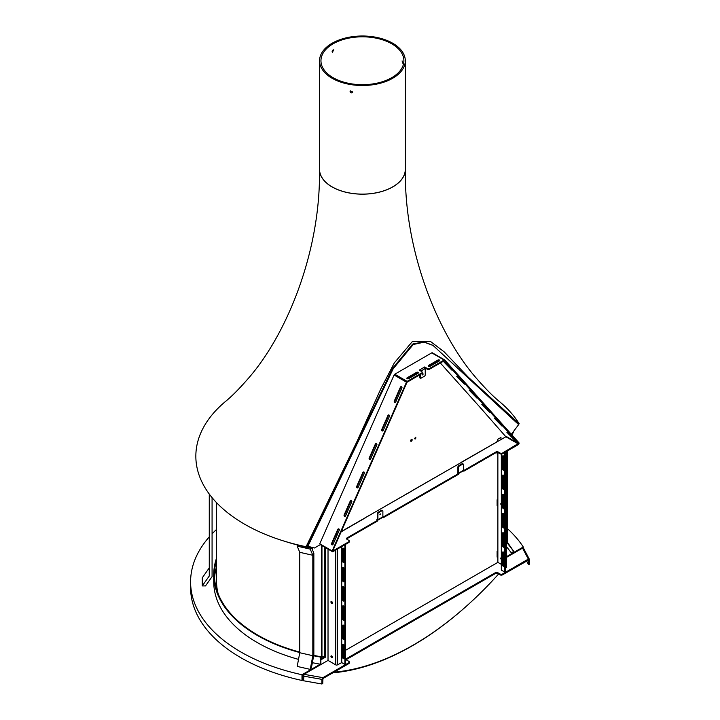 <?xml version="1.0" encoding="UTF-8"?>
<svg xmlns="http://www.w3.org/2000/svg" width="720" height="720" viewBox="0 0 720 720"><rect width="100%" height="100%" fill="white"/><g stroke="black" fill="none" stroke-linecap="round" stroke-linejoin="round"><path stroke-width="1.08" d="M321.957 658.485L321.957 545.589M321.57 658.71L321.57 545.364M216.54 502.65L216.54 581.292A145.881 84.222 0 0 0 218.124 593.649M502.578 533.223L502.578 545.814A1.053 0.603 60 0 0 504.072 546.678L504.072 534.078A1.053 0.603 60 0 0 502.578 533.223L503.199 532.863A1.053 0.603 60 0 1 503.208 532.737M504.072 469.773L504.072 457.182A1.053 0.603 60 0 0 502.578 456.318L502.578 468.918A1.053 0.603 60 0 0 504.072 469.773M502.578 475.542L502.578 488.142A1.053 0.603 60 0 0 504.072 489.006L504.072 476.406A1.053 0.603 60 0 0 502.578 475.542L503.199 475.191A1.053 0.603 60 0 1 503.208 475.056M504.81 452.412L504.81 572.094L501.66 570.276A1.161 0.666 0 0 1 501.327 569.808L501.327 454.032M502.578 513.99L502.578 526.59A1.053 0.603 60 0 0 504.072 527.454L504.072 514.854A1.053 0.603 60 0 0 502.578 513.99L503.199 513.639A1.053 0.603 60 0 1 503.208 513.513M502.578 552.447L502.578 565.038A1.053 0.603 60 0 0 504.072 565.902L504.072 553.302A1.053 0.603 60 0 0 502.578 552.447L503.199 552.087A1.053 0.603 60 0 1 503.208 551.961M502.578 494.766L502.578 507.366A1.053 0.603 60 0 0 504.072 508.23L504.072 495.63A1.053 0.603 60 0 0 502.578 494.766L503.199 494.415A1.053 0.603 60 0 1 503.208 494.28M503.199 532.863L503.199 545.463L502.578 545.814M504.063 546.804A1.053 0.603 60 0 1 503.199 545.463M504.063 469.908A1.053 0.603 60 0 1 503.199 468.558L502.578 468.918M503.199 468.558L503.199 455.958A1.053 0.603 60 0 1 503.208 455.832M503.199 475.191L503.199 487.782L502.578 488.142M504.063 489.132A1.053 0.603 60 0 1 503.199 487.782M504.81 572.094L505.431 571.743L505.431 452.052M503.199 513.639L503.199 526.239L502.578 526.59M504.063 527.58A1.053 0.603 60 0 1 503.199 526.239M503.199 552.087L503.199 564.687L502.578 565.038M504.063 566.028A1.053 0.603 60 0 1 503.199 564.687M503.199 494.415L503.199 507.006L502.578 507.366M504.063 508.356A1.053 0.603 60 0 1 503.199 507.006M501.327 559.458A1.053 0.603 60 0 1 501.327 557.802M501.327 505.053A1.053 0.603 60 0 1 501.327 503.406M506.565 451.404L506.565 566.946A1.161 0.666 180 0 1 506.223 567.414L505.431 567.873M497.871 452.547L497.871 562.365L501.327 564.354M342.657 625.554L342.657 638.154A1.053 0.603 60 0 0 344.142 639.009L344.142 626.409A1.053 0.603 60 0 0 342.657 625.554L343.269 625.194A1.053 0.603 60 0 1 343.278 625.068M344.142 562.113L344.142 549.513A1.053 0.603 60 0 0 342.657 548.649L342.657 561.249A1.053 0.603 60 0 0 344.142 562.113M342.657 567.873L342.657 580.473A1.053 0.603 60 0 0 344.142 581.337L344.142 568.737A1.053 0.603 60 0 0 342.657 567.873L343.269 567.522A1.053 0.603 60 0 1 343.278 567.396M344.889 544.743L344.889 664.434L341.739 662.616L341.739 546.561M342.657 606.33L342.657 618.921A1.053 0.603 60 0 0 344.142 619.785L344.142 607.185A1.053 0.603 60 0 0 342.657 606.33L343.269 605.97A1.053 0.603 60 0 1 343.278 605.844M342.657 644.778L342.657 657.378A1.053 0.603 60 0 0 344.142 658.233L344.142 645.633A1.053 0.603 60 0 0 342.657 644.778L343.269 644.418A1.053 0.603 60 0 1 343.278 644.292M342.657 587.106L342.657 599.697A1.053 0.603 60 0 0 344.142 600.561L344.142 587.961A1.053 0.603 60 0 0 342.657 587.106L343.269 586.746A1.053 0.603 60 0 1 343.278 586.62M343.269 625.194L343.269 637.794L342.657 638.154M344.133 639.135A1.053 0.603 60 0 1 343.269 637.794M344.133 562.239A1.053 0.603 60 0 1 343.269 560.889L342.657 561.249M343.269 560.889L343.269 548.298A1.053 0.603 60 0 1 343.278 548.163M343.269 567.522L343.269 580.122L342.657 580.473M344.133 581.463A1.053 0.603 60 0 1 343.269 580.122M345.501 544.392L345.501 664.074L344.889 664.434M343.269 605.97L343.269 618.57L342.657 618.921M344.133 619.911A1.053 0.603 60 0 1 343.269 618.57M343.269 644.418L343.269 657.018L342.657 657.378M344.133 658.359A1.053 0.603 60 0 1 343.269 657.018M343.269 586.746L343.269 599.346L342.657 599.697M344.133 600.687A1.053 0.603 60 0 1 343.269 599.346M331.677 655.947A1.053 0.603 -120 0 0 331.677 657.666A1.053 0.603 -120 0 0 331.677 655.947M332.415 657.369A1.053 0.603 60 0 1 331.569 655.893M331.677 601.542A1.053 0.603 -120 0 0 331.677 603.261A1.053 0.603 -120 0 0 331.677 601.542M332.415 602.964A1.053 0.603 60 0 1 331.569 601.488M303.966 674.316L303.579 680.778L321.903 684L321.903 679.365L322.965 677.655L303.966 674.316L328.023 660.42L328.023 549.09M328.023 660.42L335.763 664.893A1.161 0.666 0 0 0 337.401 664.893L337.401 549.072M341.739 662.616L337.401 664.893M506.565 557.343L522.549 548.118L523.728 548.577L529.326 559.188L528.336 559.089L502.524 573.993A1.755 1.008 180 0 1 500.04 573.993L497.808 572.706L497.808 573.561A1.755 1.008 180 0 0 495.333 573.561L346.554 659.457A1.755 1.008 180 0 0 346.203 659.745M493.209 565.047L497.871 562.365M374.193 633.753L493.209 565.038M321.903 684L322.74 683.514L322.965 678.519L348.786 663.615A1.755 1.008 180 0 0 349.299 662.895L349.299 662.04A1.755 1.008 180 0 0 348.786 661.32L346.554 660.033A1.755 1.008 180 0 1 346.041 659.313A1.755 1.008 180 0 1 346.554 658.602L495.333 572.706A1.755 1.008 180 0 1 497.808 572.706M502.524 573.993L502.524 574.848A1.755 1.008 180 0 1 500.04 574.848L497.808 573.561M349.299 662.04A1.755 1.008 180 0 1 348.786 662.751L348.786 663.615M345.501 650.331L374.211 633.753M529.326 559.188L529.407 564.201L528.561 564.687L526.599 560.952M528.498 559.917L528.561 564.687M502.524 574.848L528.561 560.043M343.269 651.618L344.142 651.114M322.965 677.655L348.786 662.751M470.727 391.104L476.982 398.151L469.242 390.24L470.727 391.104M495.81 419.094L502.056 426.15L494.325 418.239L495.81 419.094M508.347 433.089L514.602 440.145L506.862 432.234L508.347 433.089M445.653 363.105L451.899 370.161L444.168 362.25L445.653 363.105M483.273 405.099L489.519 412.155L481.779 404.244L483.273 405.099M458.19 377.109L464.445 384.156L456.705 376.245L458.19 377.109M461.097 462.393L505.872 436.77L480.879 408.267M506.034 436.32L518.427 443.475L444.312 360.747L429.624 369.126L429.624 368.406L444.15 360.027A1.161 0.666 -60 0 1 444.726 359.964A1.161 0.666 -60 0 1 444.825 360.045L518.94 442.782A1.161 0.666 -60 0 1 518.985 443.727A1.161 0.666 -60 0 1 518.265 444.645L502.524 453.735A1.755 1.008 180 0 1 500.04 453.735L498.312 452.736L498.312 452.016L500.04 453.015L500.04 453.735M457.866 382.581L440.307 362.952M438.786 361.26L438.219 360.63M457.83 382.536L480.933 408.303M389.097 415.071A1.053 0.846 -78.1 0 0 388.404 415.674L382.257 429.633A1.053 0.846 -78.1 0 0 382.545 430.992M381.744 429.525A1.053 0.846 -78.1 0 0 383.238 430.389L389.385 416.43A1.053 0.846 -78.1 0 0 387.891 415.566L381.744 429.525L382.257 429.633M376.56 443.547A1.053 0.846 -78.1 0 0 375.867 444.15L369.72 458.109A1.053 0.846 -78.1 0 0 369.999 459.468M351.486 500.499A1.053 0.846 -78.1 0 0 350.793 501.102L344.646 515.061A1.053 0.846 -78.1 0 0 344.925 516.42M338.94 528.975A1.053 0.846 -78.1 0 0 338.247 529.578L332.1 543.537A1.053 0.846 -78.1 0 0 332.388 544.887M401.643 386.595A1.053 0.846 -78.1 0 0 400.95 387.198L394.803 401.157A1.053 0.846 -78.1 0 0 395.082 402.516M364.023 472.023A1.053 0.846 -78.1 0 0 363.33 472.626L357.183 486.585A1.053 0.846 -78.1 0 0 357.462 487.944M422.199 372.276L422.199 372.987A1.755 1.008 0 0 1 421.686 373.707L406.998 382.284L332.685 551.052L332.172 550.944L406.485 382.176A1.161 0.666 -60 0 1 407.16 381.375L421.686 372.987A1.755 1.008 0 0 0 422.199 372.276A1.755 1.008 0 0 0 421.686 371.556L419.211 370.125L420.201 369.558L421.02 370.971L424.485 368.964L423.675 367.551L420.201 369.558L419.823 370.485M345.78 484.713L319.77 543.789L332.172 550.944M413.676 489.771L460.026 463.203M413.892 363.177L394.767 374.22A1.161 0.666 -60 0 0 394.083 375.021L368.829 432.387M369.207 458.001A1.053 0.846 -78.1 0 0 370.701 458.865L376.839 444.906A1.053 0.846 -78.1 0 0 375.354 444.042L369.207 458.001L369.72 458.109M344.133 514.953A1.053 0.846 -78.1 0 0 345.618 515.817L351.765 501.858A1.053 0.846 -78.1 0 0 350.28 500.994L344.133 514.953L344.646 515.061M331.587 543.429A1.053 0.846 -78.1 0 0 333.081 544.284L339.228 530.334A1.053 0.846 -78.1 0 0 337.734 529.47L331.587 543.429L332.1 543.537M394.29 401.049A1.053 0.846 -78.1 0 0 395.775 401.913L401.922 387.954A1.053 0.846 -78.1 0 0 400.437 387.099L394.29 401.049L394.803 401.157M356.67 486.477A1.053 0.846 -78.1 0 0 358.155 487.341L364.302 473.382A1.053 0.846 -78.1 0 0 362.817 472.518L356.67 486.477L357.183 486.585M368.829 432.369L345.78 484.731M407.178 377.784A1.053 0.603 0 0 0 408.672 378.648L418.095 373.203A1.053 0.603 0 0 0 416.601 372.348L407.178 377.784L407.178 378.504L416.601 373.059A1.053 0.603 0 0 1 418.194 373.131M427.14 369.126L424.665 367.695L424.665 366.975L427.14 368.406L427.14 369.126A1.755 1.008 0 0 0 429.624 369.126M424.665 367.695L424.143 367.992M439.524 360.819A1.053 0.603 0 0 0 437.931 360.747L428.508 366.192A1.053 0.603 0 0 0 428.4 366.264M366.255 517.149L412.605 490.581M365.175 517.959L341.118 531.891M377.919 519.714L377.919 513.936L377.298 513.576L377.298 519.363L378.666 519.291L377.478 519.975M382.662 510.588L382.041 510.228A1.053 0.603 120 0 0 381.519 510.282L382.14 510.642A1.053 0.603 120 0 1 382.878 511.074L382.878 516.852L377.847 519.678M463.248 464.058L462.627 463.707A1.053 0.603 120 0 0 462.105 463.752L462.726 464.112A1.053 0.603 120 0 1 463.473 464.544L463.473 470.331L458.064 473.445M458.514 473.193L458.514 467.406L457.893 467.046L457.893 472.833L459.252 472.761L458.433 473.148M419.652 374.877L419.652 377.397A1.053 0.603 120 0 0 419.868 377.883L420.489 378.243A1.053 0.603 120 0 0 421.02 378.189L424.485 376.182A1.053 0.603 120 0 0 425.232 374.895L425.232 368.541L424.485 368.964M419.652 377.397L420.273 377.757L420.273 374.526M420.228 370.71L420.84 371.07M424.341 368.334L425.232 368.541M423.27 374.022L422.757 373.716L422.388 374.958L423.27 374.022M420.273 377.757A1.053 0.603 120 0 0 420.489 378.243M422.244 374.49L422.64 373.797M424.665 366.975L423.675 367.551M461.907 471.231L462.897 470.655L463.842 471.204L463.473 470.268M462.726 464.112L459.252 466.119A1.053 0.603 120 0 0 458.514 467.406M462.105 463.752L458.631 465.759A1.053 0.603 120 0 0 457.893 467.046M381.321 517.752L382.311 517.185L383.256 517.725L382.878 516.798M379.881 514.809L380.772 513.873L379.881 514.809M382.14 510.642L378.666 512.649A1.053 0.603 120 0 0 377.919 513.936M379.89 514.674L380.286 513.981M381.519 510.282L378.045 512.289A1.053 0.603 120 0 0 377.298 513.576M457.893 472.833L457.443 473.094L458.388 473.634L383.256 517.014M383.256 517.725L458.388 474.354L458.388 473.634M377.298 519.363L376.857 519.615L377.793 520.164L347.049 537.912A1.755 1.008 180 0 0 346.536 538.632A1.755 1.008 180 0 0 347.049 539.343L348.786 540.351A1.755 1.008 180 0 1 349.299 541.062A1.755 1.008 180 0 1 348.786 541.782L332.694 551.07L332.694 551.79L348.786 542.493L348.786 541.782M346.653 538.983A1.755 1.008 180 0 1 347.049 538.632L377.793 520.875L377.793 520.164M498.312 452.736A1.755 1.008 180 0 0 495.828 452.736L463.842 471.204M495.828 452.736L495.828 452.016L463.842 470.484M437.931 360.036L428.508 365.472A1.053 0.603 0 0 0 429.993 366.336L439.416 360.891A1.053 0.603 0 0 0 437.931 360.036L437.931 360.747M444.609 359.919L432.423 352.89A1.161 0.666 -60 0 0 432.324 352.809A1.161 0.666 -60 0 0 431.748 352.863L413.874 363.186M427.14 368.406A1.755 1.008 0 0 0 429.624 368.406M320.292 544.086L320.292 544.626L332.694 551.79M349.299 541.062L349.299 541.782A1.755 1.008 180 0 1 348.786 542.493M518.427 443.475L502.524 453.015A1.755 1.008 180 0 1 500.04 453.015M495.828 452.016A1.755 1.008 180 0 1 498.312 452.016M335.907 534.897L337.662 533.889M299.763 652.734L312.822 655.704L310.248 669.384L297.198 666.423L299.763 652.734L299.763 552.312L297.198 546.165L297.909 545.112M311.787 548.244L313.848 553.158L313.848 654.804L311.436 667.647L310.248 669.384M312.822 655.704L312.822 555.282L310.248 549.126L310.959 548.082M299.763 552.312L312.822 555.282M297.198 546.165L310.248 549.126M511.992 435.024L513.729 431.55M506.565 546.696L511.002 552.429L514.017 551.745L507.492 543.312L507.492 450.864M514.017 551.745L507.492 542.421M497.259 452.439L497.871 453.555L497.115 454.014L497.115 452.439M321.957 656.748L325.629 657.081L320.886 659.817L320.886 664.542M209.268 536.886A171.828 99.207 0 0 0 190.593 581.868L190.593 587.592A171.828 99.207 0 0 0 301.995 680.463L302.814 679.986L302.814 675.117L303.876 674.505L302.814 675.117L302.814 679.986L303.435 680.346L303.651 675.351M333.954 672.174A286.29 165.294 120 0 0 498.6 574.02M497.691 441.495L497.691 439.344L500.967 437.454L500.967 439.605M497.871 505.116L497.115 505.548L497.115 499.797L497.871 499.356M497.259 551.25L497.259 556.29L497.871 556.641L497.115 557.091L497.115 551.331L497.871 550.899M324.288 657.135L320.265 659.466L320.265 664.902M497.259 499.707L497.115 504.837M302.814 675.117L303.435 675.477M320.265 659.466L320.886 659.817M497.871 505.098L497.259 504.747M511.362 434.313L518.643 424.602L433.08 345.456L424.161 342.171L413.235 344.502L393.192 368.766L307.872 546.291L314.451 548.001L320.292 544.626M433.08 345.456L423.54 341.811L412.614 344.142L392.571 368.406L307.251 545.931L307.872 546.291M411.507 439.434A1.053 0.603 -60 0 1 410.661 440.901M415.233 437.283A1.053 0.603 -60 0 1 414.378 438.759M411.399 441.207A1.053 0.603 -60 0 1 410.868 440.046A1.053 0.603 -60 0 1 412.083 440.28A1.053 0.603 -60 0 1 411.399 441.207M415.116 439.056A1.053 0.603 -60 0 1 415.638 437.292A1.053 0.603 -60 0 1 415.116 439.056M497.592 441.549L341.253 531.585M496.746 441.81L497.565 441.333M214.551 577.998A147.987 85.437 180 0 1 216.54 566.937M320.832 659.133L320.832 656.703A147.987 85.437 0 0 1 313.74 655.389M216.54 560.349A147.987 85.437 0 0 0 214.434 574.704A147.987 85.437 0 0 0 299.763 652.113M216.54 558.108A148.689 85.842 0 0 0 213.741 574.704L213.741 581.868A148.689 85.842 0 0 0 298.521 659.376M312.363 662.697A148.689 85.842 0 0 0 320.265 664.182L320.265 657.027L320.832 656.703M213.741 574.704A148.689 85.842 0 0 0 299.763 652.554M313.659 655.803A148.689 85.842 0 0 0 320.265 657.027M209.268 494.046L209.268 576L202.257 585.918L202.257 577.818L209.268 567.9M202.257 585.918L205.497 585.918L212.076 576.612L212.076 497.628M402.093 60.93L402.687 63.099L402.093 60.93M333.099 77.679A41.463 23.94 0 0 0 378.288 82.872A41.463 23.94 0 0 0 403.893 60.75A41.463 23.94 0 0 0 362.421 36.81A41.463 23.94 0 0 0 320.958 60.75A41.463 23.94 0 0 0 333.099 77.679M350.343 90.873L352.683 91.962M332.127 51.561L333.81 49.77L332.406 52.2L332.127 51.561M332.109 78.255A42.867 24.75 0 0 0 378.828 83.619A42.867 24.75 0 0 0 405.297 60.75A42.867 24.75 0 0 0 362.421 36A42.867 24.75 0 0 0 319.554 60.75A42.867 24.75 0 0 0 332.109 78.255M319.554 60.75L319.554 169.371A42.867 24.75 0 0 0 332.109 186.867A42.867 24.75 0 0 0 378.828 192.231A42.867 24.75 0 0 0 405.297 169.371L405.297 60.75M352.692 92.016L352.602 92.394C351.153 93.303 350.307 92.916 350.064 91.215L352.692 92.016M332.127 51.543L333.117 49.824M307.251 545.931L392.805 368.001L413.01 343.926L423.891 341.865L432.765 345.276M312.957 547.614L312.543 548.388L306.09 546.732L356.832 441.81L380.826 388.836L394.317 362.898L412.335 341.586L430.659 341.586L444.213 351.891L468.279 377.208L519.183 423.711L518.58 424.557M319.554 167.787A42.957 24.804 0 0 0 319.464 169.371C320.886 251.973 286.236 336.213 246.834 380.088C238.572 389.502 231.399 396.684 225.315 401.616A166.572 96.165 0 0 0 244.638 524.232A166.572 96.165 0 0 0 283.446 540.9L287.334 542.115A158.364 91.431 0 0 0 312.543 548.388M519.183 423.711A166.572 96.165 0 0 0 499.527 401.616C493.452 396.684 486.279 389.502 478.008 380.088C438.606 336.213 403.965 251.973 405.378 169.371A42.957 24.804 0 0 0 405.297 167.787M283.446 540.9A166.572 96.165 0 0 0 306.09 546.732M319.464 169.371A42.957 24.804 0 0 0 332.046 186.903A42.957 24.804 0 0 0 378.864 192.285A42.957 24.804 0 0 0 405.378 169.371M301.995 680.463L301.995 674.73L320.265 664.182M523.278 548.181L523.278 546.975A171.828 99.207 0 0 0 507.492 528.696M216.54 529.443A171.828 99.207 0 0 0 212.076 533.835M190.593 581.868A171.828 99.207 0 0 0 301.995 674.73M506.565 556.623L523.278 546.975M468.666 604.161A287.37 165.915 -60 0 1 332.829 672.822M501.66 454.005L501.66 570.276M503.199 455.958L502.578 456.318M506.223 567.414L506.223 451.602M343.269 548.298L342.657 548.649M335.763 664.893L335.763 550.017M341.343 662.616L341.343 546.795M495.333 572.706L495.333 573.561M500.04 574.848L500.04 573.993M346.554 658.602L346.554 659.457M303.579 676.134L321.903 679.365M522.549 548.118L528.336 559.089M421.686 373.707L421.686 372.987M394.083 375.021L406.485 382.176M459.252 466.119L458.631 465.759M378.666 512.649L378.045 512.289M347.049 538.632L347.049 537.912M428.508 365.472L428.508 366.192M416.601 372.348L416.601 373.059M338.247 529.578L337.734 529.47M400.95 387.198L400.437 387.099M350.793 501.102L350.28 500.994M363.33 472.626L362.817 472.518M375.867 444.15L375.354 444.042M388.404 415.674L387.891 415.566M431.748 352.863L444.15 360.027M394.767 374.22L407.16 381.375M502.524 453.735L502.524 453.015M505.872 436.77L518.265 443.934M325.548 656.982L325.548 547.659M324.405 547.002L324.405 657.153M337.797 533.583L336.042 534.591M462.483 471.285L459.018 473.292M381.897 517.815L378.423 519.822M432.324 352.809L444.726 359.964"/></g></svg>
